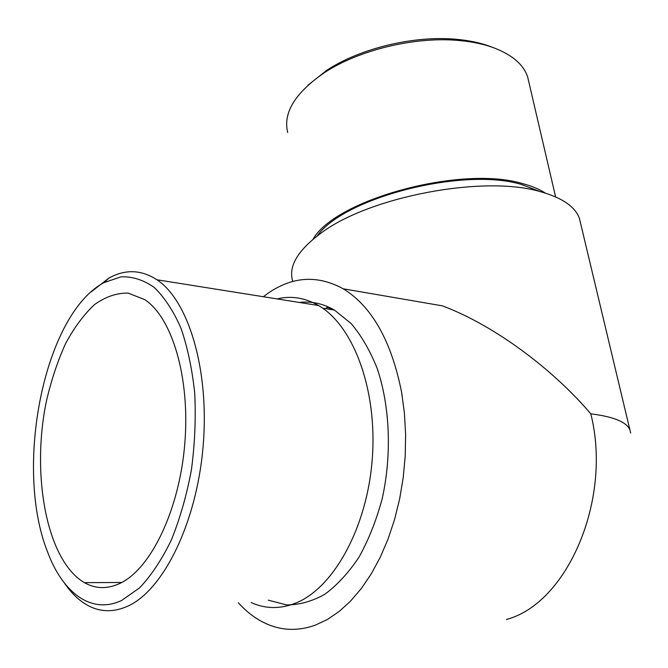 <?xml version="1.0" encoding="UTF-8"?>
<svg xmlns="http://www.w3.org/2000/svg" width="668" height="668" viewBox="0 0 668 668"><rect width="100%" height="100%" fill="white"/><g stroke="black" fill="none" stroke-linecap="round" stroke-linejoin="round"><path stroke-width="1" d="M238.292 602.745C246.843 612.239 256.32 619.303 266.724 623.937C282.121 630.717 298.279 631.143 315.179 625.206L327.262 619.553L339.102 611.521L350.5 601.167L361.271 588.575L371.241 573.912L380.209 557.354L388.024 539.151L394.546 519.579L399.639 498.954L403.213 477.62L405.217 455.935L405.61 434.267L404.399 412.966L401.635 392.392C391.364 340.939 371.901 306.412 343.235 288.81C317.751 274.874 292.751 276.31 268.235 293.118L263.326 296.717M268.286 600.165L286.539 604.907C299.281 604.949 312.014 601.417 324.748 594.303C337.215 585.126 348.671 572.676 359.125 556.953C368.728 539.594 376.418 520.138 382.221 498.595C391.991 454.415 389.928 406.186 377.211 368.486C370.064 350.616 361.371 335.637 351.118 323.537L334.434 310.069C323.036 303.539 311.355 301.009 299.381 302.47M292.617 280.902C288.325 266.231 297.819 250.283 321.099 233.049C369.087 196.759 483.348 174.849 539.978 191.557C561.972 197.628 575.115 206.562 579.406 218.361L580.642 223.538M332.205 308.908L326.969 307.405M327.838 306.712L325.491 308.658M630.684 433.064L629.874 429.758C626.45 421.951 613.433 416.648 590.796 413.851C554.841 371.333 496.524 326.134 442.35 305.835L343.235 288.81M120.106 583.323C150.884 568.902 179.383 510.001 184.786 443.803C190.33 377.595 172.077 317.534 144.764 299.64L128.189 293.11C116.716 292.893 105.46 296.742 94.43 304.658C83.801 314.636 74.173 327.621 65.564 343.611C57.698 360.945 51.352 379.95 46.526 400.625C30.995 474.113 46.351 560.427 84.377 582.646C95.574 588.992 107.481 589.218 120.106 583.323M317.3 235.837C343.569 197.786 463.091 166.758 521.499 184.485L540.095 191.591M307.864 85.304L326.502 70.482C359.927 48.221 415.245 34.97 457.789 39.437C469.186 40.556 479.39 42.677 488.383 45.808L492.124 47.203M313.125 239.169C335.161 199.548 461.396 164.871 522.793 183.658C531.937 186.096 539.452 189.236 545.322 193.085M528.947 82.481L527.653 76.937C523.37 64.186 511.563 54.292 492.241 47.236C482.922 43.996 472.343 41.8 460.511 40.639C416.339 36.005 358.766 49.799 324.105 72.879C294.997 93.027 282.865 112.909 287.699 132.523M121.643 600.448L139.537 587.923C151.177 575.649 161.773 559.7 171.317 540.078C179.959 518.694 186.656 495.314 191.407 469.93C194.839 444.045 195.949 418.519 194.73 393.343C192.175 369.078 187.574 347.318 180.928 328.063C173.288 310.745 164.361 297.185 154.158 287.382C143.478 279.9 132.406 276.385 120.95 276.844L104.024 282.622C44.505 313.86 13.636 466.498 47.503 551.785C62.692 592.775 91.349 614.802 121.643 600.448M251.168 602.536C265.054 608.874 279.6 609.183 294.813 603.446C332.981 589.076 367.2 528.112 372.285 458.649C377.545 389.185 353.138 325.425 318.511 305.51C304.992 297.728 291.19 295.532 277.078 298.913M91.098 291.941L108.834 278.13C125.166 269.045 141.215 269.596 156.963 279.775C188.468 300.491 209.752 369.997 203.089 446.667C196.601 523.336 163.042 590.696 127.438 606.302C113.251 612.539 99.883 612.164 87.341 605.175C78.899 600.407 71.334 593.134 64.637 583.364M506.394 619.453C567.224 603.713 612.498 499.43 590.796 413.851M629.874 429.758L579.406 218.361M121.735 582.488L84.377 582.646M527.653 76.937L555.609 196.893M322.686 308.207L334.434 310.069M156.963 279.775L318.511 305.51M326.502 70.482L324.105 72.879M457.789 39.437L460.511 40.639M104.024 282.622L108.834 278.13"/></g></svg>
